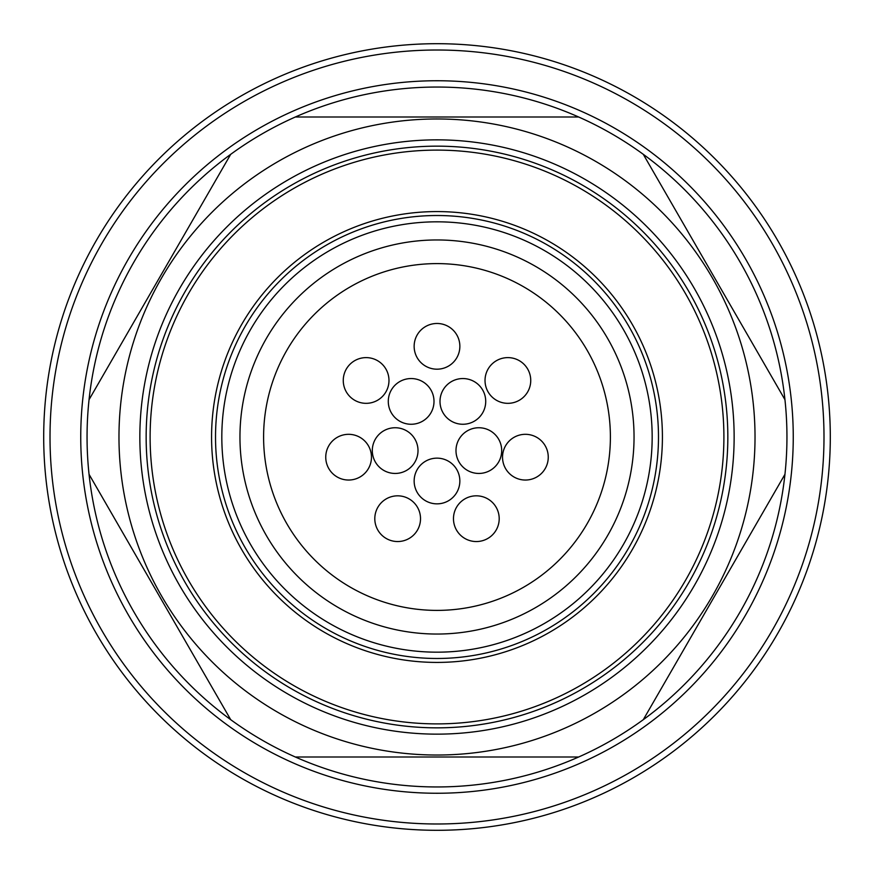 <?xml version="1.0" encoding="UTF-8"?>
<svg xmlns="http://www.w3.org/2000/svg" width="874" height="874" viewBox="0 0 874 874"><rect width="100%" height="100%" fill="white"/><g stroke="black" fill="none" stroke-linecap="round" stroke-linejoin="round"><path stroke-width="1.31" d="M239.957 437A197.043 197.043 0 0 0 437 634.043A197.043 197.043 0 0 0 634.043 437A197.043 197.043 0 0 0 437 239.957A197.043 197.043 0 0 0 239.957 437M263.598 437A173.402 173.402 0 0 1 523.701 286.836A173.402 173.402 0 0 1 523.701 587.164A173.402 173.402 0 0 1 263.598 437M343.264 380.474A22.855 22.855 0 0 1 377.546 360.678A22.855 22.855 0 0 1 377.546 400.27A22.855 22.855 0 0 1 343.264 380.474M414.145 346.333A22.855 22.855 0 0 1 448.428 326.537A22.855 22.855 0 0 1 448.428 366.13A22.855 22.855 0 0 1 414.145 346.333M388.285 401.406A22.855 22.855 0 0 1 422.568 381.61A22.855 22.855 0 0 1 422.568 421.202A22.855 22.855 0 0 1 388.285 401.406M325.751 457.178A22.855 22.855 0 0 1 360.033 437.382A22.855 22.855 0 0 1 360.033 476.975A22.855 22.855 0 0 1 325.751 457.178M372.302 450.602A22.855 22.855 0 0 1 406.585 430.806A22.855 22.855 0 0 1 406.585 470.387A22.855 22.855 0 0 1 372.302 450.602M440.004 401.406A22.855 22.855 0 0 1 474.287 381.61A22.855 22.855 0 0 1 474.287 421.202A22.855 22.855 0 0 1 440.004 401.406M485.026 380.474A22.855 22.855 0 0 1 519.309 360.678A22.855 22.855 0 0 1 519.309 400.27A22.855 22.855 0 0 1 485.026 380.474M414.145 480.995A22.855 22.855 0 0 1 448.428 461.21A22.855 22.855 0 0 1 448.428 500.791A22.855 22.855 0 0 1 414.145 480.995M455.988 450.602A22.855 22.855 0 0 1 490.27 430.806A22.855 22.855 0 0 1 490.27 470.387A22.855 22.855 0 0 1 455.988 450.602M374.804 518.686A22.855 22.855 0 0 1 409.087 498.89A22.855 22.855 0 0 1 409.087 538.482A22.855 22.855 0 0 1 374.804 518.686M502.528 457.178A22.855 22.855 0 0 1 536.822 437.382A22.855 22.855 0 0 1 536.822 476.975A22.855 22.855 0 0 1 502.528 457.178M453.475 518.686A22.855 22.855 0 0 1 487.768 498.89A22.855 22.855 0 0 1 487.768 538.482A22.855 22.855 0 0 1 453.475 518.686M727.834 437A290.834 290.834 0 0 1 291.577 688.876A290.834 290.834 0 0 1 291.577 185.124A290.834 290.834 0 0 1 727.834 437M784.95 474.32A349.95 349.95 0 0 0 784.95 399.68L643.297 154.327A349.95 349.95 0 0 0 578.654 116.996L295.346 116.996A349.95 349.95 0 0 0 230.703 154.327L89.05 399.68A349.95 349.95 0 0 0 89.05 474.32L230.703 719.673A349.95 349.95 0 0 0 295.346 757.004L578.654 757.004A349.95 349.95 0 0 0 643.297 719.673L784.95 474.32A349.95 349.95 0 0 1 643.297 719.673L784.95 474.32M118.973 437A318.027 318.027 0 0 0 596.013 712.419A318.027 318.027 0 0 0 596.013 161.581A318.027 318.027 0 0 0 118.973 437M89.05 399.68A349.95 349.95 0 0 1 230.703 154.327L89.05 399.68M295.346 116.996A349.95 349.95 0 0 1 578.654 116.996L295.346 116.996M643.297 154.327A349.95 349.95 0 0 1 784.95 399.68L643.297 154.327M578.654 757.004A349.95 349.95 0 0 1 295.346 757.004L578.654 757.004M230.703 719.673A349.95 349.95 0 0 1 89.05 474.32L230.703 719.673M43.7 437A393.3 393.3 0 0 1 437 43.7A393.3 393.3 0 0 1 830.3 437A393.3 393.3 0 0 1 437 830.3A393.3 393.3 0 0 1 43.7 437M658.483 437A221.483 221.483 0 0 1 326.264 628.81A221.483 221.483 0 0 1 326.264 245.19A221.483 221.483 0 0 1 658.483 437A221.483 221.483 0 0 1 326.264 628.81A221.483 221.483 0 0 1 326.264 245.19A221.483 221.483 0 0 1 658.483 437M723.901 437A286.901 286.901 0 0 0 293.555 188.544A286.901 286.901 0 0 0 293.555 685.456A286.901 286.901 0 0 0 723.901 437M662.416 437A225.416 225.416 0 0 1 324.287 632.219A225.416 225.416 0 0 1 324.287 241.781A225.416 225.416 0 0 1 662.416 437M734.138 437A297.138 297.138 0 0 1 288.431 694.338A297.138 297.138 0 0 1 288.431 179.662A297.138 297.138 0 0 1 734.138 437M793.253 437A356.253 356.253 0 0 1 258.868 745.522A356.253 356.253 0 0 1 258.868 128.478A356.253 356.253 0 0 1 793.253 437M823.996 437A386.996 386.996 0 0 0 243.507 101.854A386.996 386.996 0 0 0 243.507 772.146A386.996 386.996 0 0 0 823.996 437M652.168 437A215.168 215.168 0 0 0 329.411 250.652A215.168 215.168 0 0 0 329.411 623.348A215.168 215.168 0 0 0 652.168 437"/></g></svg>
